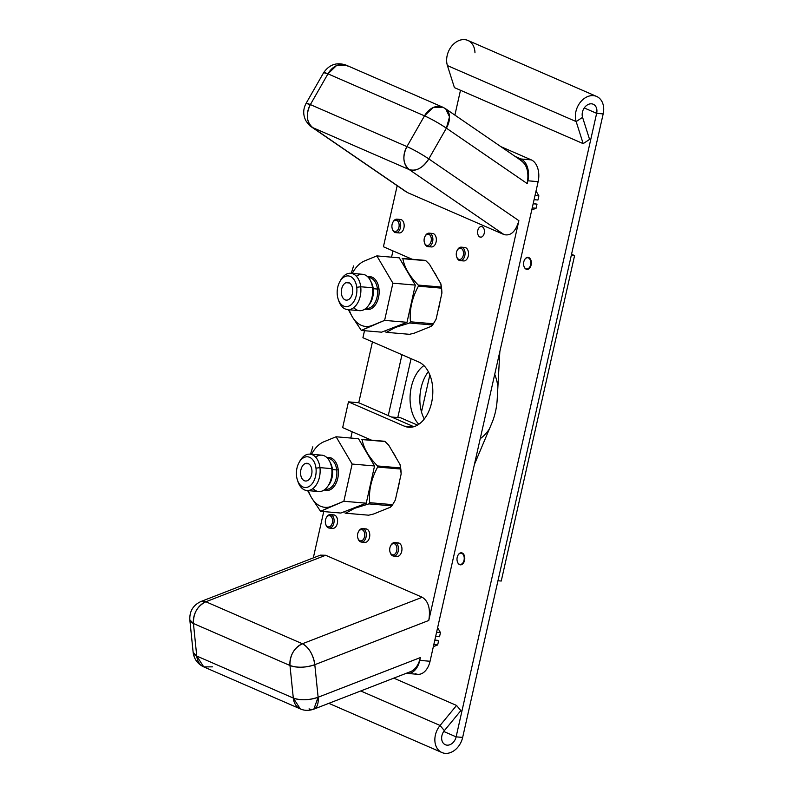 <?xml version="1.0" encoding="UTF-8"?>
<svg xmlns="http://www.w3.org/2000/svg" width="793" height="793" viewBox="0 0 793 793"><rect width="100%" height="100%" fill="white"/><g stroke="black" fill="none" stroke-linecap="round" stroke-linejoin="round"><path stroke-width="1.19" d="M428.339 371.659A33.524 21.361 -85.1 0 0 421.103 387.836A33.524 21.361 -85.1 0 0 424.265 419.011A33.524 21.361 94.9 0 1 421.103 387.836A33.524 21.361 94.9 0 1 428.339 371.659M388.263 415.582L413.817 426.703L388.263 415.582L401.982 354.719L388.263 415.582L358.743 402.745L372.452 341.882L358.743 402.745L388.263 415.582M521.933 161.088C527.286 165.668 529.05 173.171 527.236 183.609L527.87 180.784L538.14 181.666L527.87 180.784L527.236 183.609L446.38 128.159L428.795 158.907L518.88 220.682L428.775 620.473L314.801 664.693L318.122 697.245L420.419 657.556L419.784 660.381L430.054 661.263L538.14 181.666A17.793 11.34 94.9 0 0 531.27 159.869L521.001 158.987A17.793 11.34 94.9 0 1 527.87 180.784A17.793 11.34 -85.1 0 0 521.001 158.987L515.172 156.449L521.001 158.987L531.27 159.869L500.889 146.655L531.27 159.869A17.793 11.34 94.9 0 1 538.14 181.666L430.054 661.263A17.793 11.34 94.9 0 1 415.473 673.723M313.304 557.905L323.742 511.584L313.304 557.905M350.784 438.043L352.201 431.769L350.784 438.043M342.665 427.625L348.464 401.863L358.743 402.745L348.464 401.863L404.252 426.128A33.306 21.233 -85.1 0 0 431.561 402.794A33.306 21.233 -85.1 0 0 418.704 361.995L362.916 337.729L364.502 330.711L362.916 337.729L418.704 361.995A33.306 21.233 -85.1 0 1 432.215 399.365A33.306 21.233 -85.1 0 1 408.623 427.249A33.306 21.233 -85.1 0 1 404.252 426.128L348.464 401.863L342.665 427.625L371.431 440.135L342.665 427.625M391.544 257.17L392.961 250.895L391.544 257.17M383.425 246.742L397.184 185.711L383.425 246.742L412.191 259.261L383.425 246.742M521.992 161.128L445.706 108.819A17.793 11.578 -55.6 0 0 444.437 108.116A17.793 13.402 113.5 0 0 442.742 107.174A17.793 13.402 113.5 0 0 424.503 115.847L327.955 73.848L323.653 72.659A17.793 1.685 29.8 0 1 327.955 73.848L310.37 104.597A17.793 1.685 -150.2 0 0 306.068 103.407L310.37 104.597L406.918 146.596L424.503 115.847A17.793 1.685 29.8 0 1 446.38 128.159A17.793 11.578 -55.6 0 0 445.706 108.819L449.512 116.819L446.38 128.159L527.236 183.609C529.119 172.081 526.929 164.349 520.684 160.394M404.886 190.826L407.414 192.56L503.971 234.559C510.722 236.264 515.698 231.645 518.88 220.682L428.775 620.473C430.668 608.955 428.478 601.213 422.233 597.268L325.675 555.269L320.422 555.14L325.675 555.269L205.863 601.758C197.398 606.04 193.254 613.286 193.433 623.496L196.753 656.049L293.301 698.048L289.98 665.496C289.812 655.286 293.955 648.04 302.42 643.757L422.233 597.268C428.478 601.213 430.668 608.955 428.775 620.473L314.801 664.693A17.793 9.377 -111.2 0 0 302.42 643.757C309.032 647.554 313.166 654.532 314.801 664.693C305.612 667.736 297.335 668.003 289.98 665.496A17.793 6.998 -5.8 0 0 314.801 664.693L318.122 697.245A17.793 6.998 174.2 0 1 293.301 698.048L289.98 665.496L193.433 623.496L196.753 656.049L293.301 698.048A17.793 13.402 113.5 0 0 300.299 708.892L293.301 698.048C300.656 700.556 308.933 700.288 318.122 697.245L313.83 709.16A17.793 9.377 -111.2 0 0 318.122 697.245L420.419 657.556C418.575 664.921 415.354 669.589 410.764 671.552C415.354 669.589 418.575 664.921 420.419 657.556L419.784 660.381A17.793 11.34 94.9 0 1 406.403 673.247A17.793 11.34 -85.1 0 0 407.533 673.435A17.793 11.34 -85.1 0 0 419.784 660.381L430.054 661.263A17.793 11.34 94.9 0 1 417.802 674.318L407.533 673.435M397.293 491.273A33.306 21.233 -85.1 0 0 399.246 482.501A33.306 21.233 -85.1 0 1 397.293 491.273M396.183 457.948A33.306 21.233 -85.1 0 0 392.882 452.288A33.306 21.233 -85.1 0 1 396.183 457.948M438.053 310.4A33.306 21.233 -85.1 0 0 440.006 301.627A33.306 21.233 -85.1 0 1 438.053 310.4M436.943 277.074A33.306 21.233 -85.1 0 0 433.642 271.414A33.306 21.233 -85.1 0 1 436.943 277.074M479.854 237.008A5.333 3.4 -85.1 0 0 484.236 233.271A5.333 3.4 -85.1 0 0 482.174 226.729A5.333 3.4 -85.1 0 0 477.792 230.466A5.333 3.4 -85.1 0 0 479.854 237.008A5.333 3.4 -85.1 0 0 480.558 237.186A5.333 3.4 -85.1 0 0 484.335 232.726A5.333 3.4 -85.1 0 0 482.174 226.729A5.333 3.4 -85.1 0 0 481.47 226.55A5.333 3.4 -85.1 0 0 477.693 231.021A5.333 3.4 -85.1 0 0 479.854 237.008L481.282 237.127L479.854 237.008M363.977 542.134A6.76 4.312 -85.1 0 0 369.518 537.406A6.76 4.312 -85.1 0 0 366.911 529.119A6.76 4.312 -85.1 0 0 365.107 528.961M430.549 246.712A6.76 4.312 -85.1 0 0 436.1 241.974A6.76 4.312 -85.1 0 0 433.484 233.687A6.76 4.312 -85.1 0 0 431.689 233.538M331.791 528.138A6.76 4.312 -85.1 0 0 337.332 523.4A6.76 4.312 -85.1 0 0 334.725 515.123A6.76 4.312 -85.1 0 0 332.921 514.964M396.163 556.141A6.76 4.312 -85.1 0 0 401.704 551.403A6.76 4.312 -85.1 0 0 399.097 543.116A6.76 4.312 -85.1 0 0 397.293 542.967M398.364 232.706A6.76 4.312 -85.1 0 0 403.915 227.968A6.76 4.312 -85.1 0 0 401.298 219.691A6.76 4.312 -85.1 0 0 399.503 219.532M462.735 260.709A6.76 4.312 -85.1 0 0 468.276 255.97A6.76 4.312 -85.1 0 0 465.669 247.694A6.76 4.312 -85.1 0 0 463.875 247.535M347.889 66.116L346.194 65.175L336.42 65.65L327.955 73.848A17.793 13.402 -66.5 0 1 346.194 65.175L442.742 107.174L432.978 107.65L424.503 115.847L406.918 146.596L310.37 104.597A17.793 13.402 -66.5 0 0 312.72 127.614L409.267 169.613C403.022 164.062 402.239 156.39 406.918 146.596A17.793 13.402 113.5 0 0 409.267 169.613L503.971 234.559C510.722 236.264 515.698 231.645 518.88 220.682L428.795 158.907C422.818 167.967 416.305 171.536 409.267 169.613A17.793 11.578 -55.6 0 0 428.795 158.907A17.793 1.685 -150.2 0 0 406.918 146.596C414.095 149.887 421.39 153.991 428.795 158.907L446.38 128.159C438.975 123.232 431.679 119.138 424.503 115.847L327.955 73.848L310.37 104.597C305.682 114.39 306.465 122.063 312.72 127.614L311.441 126.91A17.793 11.578 -55.6 0 0 312.72 127.614L407.414 192.56L503.971 234.559L409.267 169.613L312.72 127.614L406.165 191.866M309.062 708.853A17.793 9.377 -111.2 0 0 313.83 709.16C308.913 710.825 304.403 710.736 300.299 708.892L203.751 666.893A17.793 13.402 -66.5 0 1 196.753 656.049L203.751 666.893L212.504 666.854M320.243 555.209L201.085 601.441L205.863 601.758A17.793 9.377 -111.2 0 0 201.085 601.441C193.205 605.059 189.448 611.195 189.824 619.839A17.793 6.998 -5.8 0 0 193.433 623.496L189.824 619.839L193.145 652.381L196.753 656.049A17.793 6.998 174.2 0 1 193.145 652.381C194.077 659.142 197.616 663.979 203.751 666.893M422.233 597.268L325.675 555.269L205.863 601.758L302.42 643.757L422.233 597.268M289.98 665.496L193.433 623.496A17.793 13.402 -66.5 0 1 205.863 601.758L302.42 643.757A17.793 13.402 113.5 0 0 289.98 665.496M411.061 358.674L397.789 417.544L411.061 358.674M413.123 426.892L404.252 426.128L413.123 426.892M571.545 254.266L574.588 255.594L571.307 255.306L574.588 255.594L501.245 581.031L497.964 580.744L501.245 581.031L574.588 255.594L571.545 254.266M474.967 52.804A17.763 13.382 113.5 0 0 462.577 39.65A17.763 13.382 113.5 0 0 447.163 55.56A17.763 13.382 113.5 0 0 447.421 65.581L454.429 87.636L583.172 143.632L589.576 139.399L582.568 117.344A9.248 6.968 113.5 0 1 582.439 112.12A9.248 6.968 113.5 0 1 593.233 104.25A9.248 6.968 113.5 0 1 596.643 113.34L584.253 107.957L596.643 113.34L456.124 736.856L443.733 731.473L456.124 736.856A9.248 6.968 113.5 0 1 453.695 741.861A9.248 6.968 113.5 0 1 445.339 744.736A9.248 6.968 113.5 0 1 441.919 735.636A9.248 6.968 113.5 0 1 444.358 730.64L460.852 710.607L456.56 705.443L393.794 678.144L456.56 705.443L440.065 725.476L456.56 705.443L460.852 710.607L444.358 730.64L440.065 725.476A17.763 13.382 113.5 0 0 435.387 735.071A17.763 13.382 113.5 0 0 441.939 752.537A17.763 13.382 113.5 0 0 462.656 737.421A17.763 13.382 -66.5 0 1 445.17 753.35A17.763 13.382 -66.5 0 1 435.387 735.071A17.763 13.382 -66.5 0 1 440.065 725.476L444.358 730.64A9.248 6.968 113.5 0 0 441.919 735.636A9.248 6.968 113.5 0 0 444.972 744.558A9.248 6.968 113.5 0 0 453.695 741.861A9.248 6.968 113.5 0 0 456.124 736.856L462.656 737.421L456.124 736.856L596.643 113.34L603.176 113.905L596.643 113.34A9.248 6.968 113.5 0 0 591.548 103.824A9.248 6.968 113.5 0 0 582.439 112.12A9.248 6.968 113.5 0 0 582.568 117.344L576.164 121.577L582.568 117.344L589.576 139.399L583.172 143.632L576.164 121.577L583.172 143.632L454.429 87.636L447.421 65.581L576.164 121.577A17.763 13.382 -66.5 0 1 575.906 111.555A17.763 13.382 -66.5 0 1 593.392 95.636A17.763 13.382 -66.5 0 1 603.176 113.905L462.656 737.421L603.176 113.905A17.763 13.382 113.5 0 0 596.623 96.439A17.763 13.382 113.5 0 0 575.906 111.555A17.763 13.382 113.5 0 0 576.164 121.577L447.421 65.581A17.763 13.382 -66.5 0 1 447.163 55.56A17.763 13.382 -66.5 0 1 467.89 40.443L596.623 96.439M440.065 725.476L360.726 690.971L440.065 725.476M460.485 90.273L454.885 115.104L460.485 90.273M499.838 351.616L497.201 399.295A48.393 30.848 94.9 0 1 491.819 423.175L474.412 464.44L491.819 423.175A48.393 30.848 -85.1 0 0 497.201 399.295L499.838 351.616M524.609 259.727L524.49 259.935A5.66 3.608 -85.1 0 1 528.425 257.913A5.66 3.608 -85.1 0 1 530.606 264.842A5.66 3.608 -85.1 0 1 525.967 268.807A5.66 3.608 -85.1 0 0 530.606 264.842A5.66 3.608 -85.1 0 0 528.425 257.913A5.66 3.608 -85.1 0 0 523.786 261.878A5.66 3.608 -85.1 0 0 525.967 268.807L526.175 269.204A6.047 3.856 94.9 0 0 531.132 264.971A6.047 3.856 94.9 0 0 528.802 257.566L528.425 257.913L528.802 257.566A6.047 3.856 94.9 0 0 524.609 259.727A6.047 3.856 94.9 0 0 524.55 259.836A6.047 3.856 94.9 0 1 528.802 257.566A6.047 3.856 94.9 0 1 531.132 264.971A6.047 3.856 94.9 0 1 526.175 269.204A6.047 3.856 94.9 0 1 523.985 266.379A6.047 3.856 94.9 0 0 524.024 266.498L523.945 266.27A5.66 3.608 -85.1 0 0 525.967 268.807L526.175 269.204A6.047 3.856 94.9 0 1 524.024 266.498M458.027 555.159L457.918 555.368A5.66 3.608 -85.1 0 1 461.843 553.345A5.66 3.608 -85.1 0 1 464.024 560.274A5.66 3.608 -85.1 0 1 459.385 564.239A5.66 3.608 -85.1 0 0 464.024 560.274A5.66 3.608 -85.1 0 0 461.843 553.345A5.66 3.608 -85.1 0 0 457.204 557.31A5.66 3.608 -85.1 0 0 459.385 564.239L459.603 564.636A6.047 3.856 94.9 0 0 464.549 560.403A6.047 3.856 94.9 0 0 462.22 552.999L461.843 553.345L462.22 552.999A6.047 3.856 94.9 0 0 458.027 555.159A6.047 3.856 94.9 0 0 457.967 555.269A6.047 3.856 94.9 0 1 462.22 552.999A6.047 3.856 94.9 0 1 464.549 560.403A6.047 3.856 94.9 0 1 459.603 564.636A6.047 3.856 94.9 0 1 457.412 561.811A6.047 3.856 94.9 0 0 457.442 561.93L457.373 561.702A5.66 3.608 -85.1 0 0 459.385 564.239L459.603 564.636A6.047 3.856 94.9 0 1 457.442 561.93M429.856 374.93L421.499 411.973L429.856 374.93M494.723 374.316A43.625 27.805 94.9 0 1 497.905 386.647A43.625 27.805 -85.1 0 0 494.723 374.316M489.43 428.854A43.625 27.805 94.9 0 1 480.221 438.678A43.625 27.805 -85.1 0 0 489.43 428.854M423.888 365.573A33.524 21.361 -85.1 0 0 411.319 386.994A33.524 21.361 -85.1 0 0 418.833 424.255A33.524 21.361 -85.1 0 1 411.319 386.994A33.524 21.361 -85.1 0 1 423.888 365.573M417.485 425.107L400.653 417.792L417.485 425.107M391.524 417.009L400.653 417.792L391.524 417.009M395.34 500.016L401.159 473.936L400.584 469.02L401.159 473.936A36.081 22.997 94.9 0 0 400.059 464.589L400.455 467.92L400.059 464.589L388.719 445.16L385.051 441.542L388.719 445.16L400.059 464.589A36.081 22.997 94.9 0 1 401.159 473.936L395.34 500.016A36.081 22.997 94.9 0 1 395.261 500.175L392.644 504.655L369.697 502.683C368.576 490.847 371.223 478.972 377.637 467.047L400.584 469.02A38.213 24.355 -85.1 0 0 400.455 467.92L377.508 465.947C368.795 457.105 363.66 448.323 362.104 439.57L385.051 441.542A38.213 24.355 -85.1 0 0 384.367 441.245L361.42 439.272A38.213 24.355 94.9 0 1 362.104 439.57C363.66 448.323 368.795 457.105 377.508 465.947A38.213 24.355 94.9 0 1 377.637 467.047C371.223 478.972 368.576 490.847 369.697 502.683A38.213 24.355 94.9 0 1 368.854 503.882L391.801 505.865A38.213 24.355 -85.1 0 0 392.644 504.655L395.34 500.016A36.081 22.997 94.9 0 1 395.271 500.155A36.081 22.997 94.9 0 1 395.261 500.175L395.271 500.155M390.285 507.272L373.444 514.062L368.646 515.192L345.698 513.22L354.56 508.323L368.854 503.882L354.56 508.323L345.698 513.22A38.213 24.355 94.9 0 1 344.836 512.853A38.213 24.355 -85.1 0 0 345.698 513.22L368.646 515.192L373.444 514.062L390.285 507.272L391.801 505.865L390.285 507.272M358.495 438.707L374.544 465.967L366.247 503.188L340.841 513.051L320.57 511.307L331.672 506.241A33.445 21.322 94.9 0 1 311.798 498.133L311.153 497.033A33.445 21.322 94.9 0 1 308.427 490.659A33.445 21.322 -85.1 0 0 311.153 497.033L311.798 498.133A33.445 21.322 -85.1 0 0 331.672 506.241L343.845 501.265L320.57 511.307L311.798 498.133L320.57 511.307L340.841 513.051L366.247 503.188L343.845 501.265L352.142 464.044L343.845 501.265L366.247 503.188L374.544 465.967L352.142 464.044L336.093 436.774L323.911 441.76A33.445 21.322 -85.1 0 0 311.56 454.28A33.445 21.322 94.9 0 1 323.911 441.76L336.093 436.774L352.142 464.044L374.544 465.967L358.495 438.707L336.093 436.774L358.495 438.707M310.499 454.191L312.809 446.826L310.499 454.191M324.218 489.935A16.544 10.547 -85.1 0 0 334.656 485.693A16.544 10.547 -85.1 0 0 338.224 469.734A16.544 10.547 -85.1 0 0 326.994 457.69A16.544 10.547 -85.1 0 1 338.224 469.734L336.728 469.942A15.483 9.863 94.9 0 1 325.645 489.35A15.483 9.863 94.9 0 0 336.728 469.942L338.224 469.734A16.544 10.547 -85.1 0 1 334.656 485.693A16.544 10.547 -85.1 0 1 324.218 489.935M307.644 490.589L311.153 497.033L307.644 490.589M328.302 458.513A15.483 9.863 94.9 0 1 336.728 469.942L332.465 469.575A15.483 9.863 -85.1 0 0 330.126 462.418A15.483 9.863 -85.1 0 1 332.465 469.575L336.728 469.942A15.483 9.863 94.9 0 0 328.302 458.513L327.717 458.453M328.114 485.812A15.483 9.863 -85.1 0 0 332.465 469.575L332.089 469.446A15.791 10.061 94.9 0 1 329.67 483.066A15.791 10.061 94.9 0 0 332.089 469.446L332.465 469.575A15.483 9.863 -85.1 0 1 328.114 485.812M312.997 488.508A18.259 11.637 -85.1 0 0 328.956 484.394A18.259 11.637 -85.1 0 0 331.752 468.643L332.089 469.446A15.791 10.061 94.9 0 0 331.187 465.392A15.791 10.061 94.9 0 1 332.089 469.446L331.752 468.643A18.259 11.637 -85.1 0 0 330.711 463.955A18.259 11.637 -85.1 0 0 315.693 457.184M297.712 480.855A18.259 11.637 -85.1 0 0 306.891 490.52A18.259 11.637 -85.1 0 0 319.956 467.632L331.752 468.643A18.259 11.637 94.9 0 1 318.677 491.541L306.891 490.52M298.911 462.825L299.744 461.298A18.259 11.637 94.9 0 1 311.619 454.468A18.259 11.637 94.9 0 1 319.956 467.632L315.981 468.177A15.404 9.823 -85.1 0 0 308.943 457.065A15.404 9.823 -85.1 0 0 298.911 462.825A15.404 9.823 -85.1 0 0 296.552 476.117A15.404 9.823 94.9 0 1 304.482 457.293A15.404 9.823 94.9 0 1 315.981 468.177A15.404 9.823 94.9 0 1 308.051 487.001A15.404 9.823 94.9 0 1 296.552 476.117A15.404 9.823 -85.1 0 0 297.434 480.072A15.404 9.823 -85.1 0 0 309.389 486.297A15.404 9.823 -85.1 0 0 315.981 468.177L319.956 467.632A18.259 11.637 94.9 0 1 312.155 489.103A18.259 11.637 94.9 0 1 297.98 481.728L297.434 480.072M305.236 463.578A8.892 5.67 -85.1 0 0 300.656 474.442A8.892 5.67 -85.1 0 0 307.297 480.727A8.892 5.67 -85.1 0 0 311.877 469.852A8.892 5.67 -85.1 0 0 305.236 463.578A8.892 5.67 -85.1 0 0 300.567 473.064A8.892 5.67 -85.1 0 0 305.503 481.014A8.892 5.67 -85.1 0 0 307.297 480.727A8.892 5.67 -85.1 0 0 311.966 471.23A8.892 5.67 -85.1 0 0 307.03 463.281A8.892 5.67 -85.1 0 0 305.236 463.578L308.745 463.875L305.236 463.578M310.013 454.151L321.809 455.162A18.259 11.637 94.9 0 1 331.752 468.643L319.956 467.632A18.259 11.637 -85.1 0 0 310.013 454.151A18.259 11.637 -85.1 0 0 299.328 462.111M361.42 439.272L384.367 441.245A38.213 24.355 94.9 0 1 385.051 441.542L362.104 439.57A38.213 24.355 -85.1 0 0 361.42 439.272M400.584 469.02L377.637 467.047A38.213 24.355 -85.1 0 0 377.508 465.947L400.455 467.92A38.213 24.355 94.9 0 1 400.584 469.02M391.801 505.865L368.854 503.882A38.213 24.355 -85.1 0 0 369.697 502.683L392.644 504.655A38.213 24.355 94.9 0 1 391.801 505.865M524.49 259.935A5.66 3.608 -85.1 0 0 523.945 266.27M457.918 555.368A5.66 3.608 -85.1 0 0 457.373 561.702M436.11 319.143L441.919 293.063L441.344 288.146L441.919 293.063A36.081 22.997 94.9 0 0 440.819 283.706L441.215 287.046L440.819 283.706L429.479 264.287L425.811 260.669L429.479 264.287L440.819 283.706A36.081 22.997 94.9 0 1 441.919 293.063L436.11 319.143A36.081 22.997 94.9 0 1 436.021 319.292L433.404 323.782L410.457 321.799C409.337 309.974 411.983 298.099 418.397 286.174L441.344 288.146A38.213 24.355 -85.1 0 0 441.215 287.046L418.268 285.074C409.555 276.232 404.42 267.439 402.864 258.696L425.811 260.669A38.213 24.355 -85.1 0 0 425.127 260.372L402.18 258.399A38.213 24.355 94.9 0 1 402.864 258.696C404.42 267.439 409.555 276.232 418.268 285.074A38.213 24.355 94.9 0 1 418.397 286.174C411.983 298.099 409.337 309.974 410.457 321.799A38.213 24.355 94.9 0 1 409.614 323.009L432.562 324.981A38.213 24.355 -85.1 0 0 433.404 323.782L436.11 319.143A36.081 22.997 94.9 0 1 436.031 319.282A36.081 22.997 94.9 0 1 436.021 319.292M431.045 326.399L414.204 333.189L409.406 334.319L386.459 332.346L395.32 327.44L409.614 323.009L395.32 327.44L386.459 332.346A38.213 24.355 94.9 0 1 385.596 331.97A38.213 24.355 -85.1 0 0 386.459 332.346L409.406 334.319L414.204 333.189L431.045 326.399L432.562 324.981L431.045 326.399M399.256 257.834L415.304 285.093L407.007 322.315L381.602 332.178L361.33 330.433L372.432 325.368A33.445 21.322 94.9 0 1 352.558 317.25L351.923 316.159A33.445 21.322 94.9 0 1 349.188 309.776A33.445 21.322 -85.1 0 0 351.923 316.159L352.558 317.25A33.445 21.322 -85.1 0 0 372.432 325.368L384.615 320.382L361.33 330.433L352.558 317.25L361.33 330.433L381.602 332.178L407.007 322.315L384.615 320.382L392.902 283.17L384.615 320.382L407.007 322.315L415.304 285.093L392.902 283.17L376.853 255.901L364.681 260.887A33.445 21.322 -85.1 0 0 352.32 273.407A33.445 21.322 94.9 0 1 364.681 260.887L376.853 255.901L392.902 283.17L415.304 285.093L399.256 257.834L376.853 255.901L399.256 257.834M351.259 273.317L353.579 265.952L351.259 273.317M364.978 309.062A16.544 10.547 -85.1 0 0 375.416 304.819A16.544 10.547 -85.1 0 0 378.985 288.86A16.544 10.547 -85.1 0 0 367.754 276.816A16.544 10.547 -85.1 0 1 378.985 288.86L377.488 289.068A15.483 9.863 94.9 0 1 366.406 308.477A15.483 9.863 94.9 0 0 377.488 289.068L378.985 288.86A16.544 10.547 -85.1 0 1 375.416 304.819A16.544 10.547 -85.1 0 1 364.978 309.062M348.405 309.716L351.923 316.159L348.405 309.716M369.062 277.629A15.483 9.863 94.9 0 1 377.488 289.068L373.225 288.702A15.483 9.863 -85.1 0 0 370.886 281.545A15.483 9.863 -85.1 0 1 373.225 288.702L377.488 289.068A15.483 9.863 94.9 0 0 369.062 277.629L368.477 277.58M368.874 304.938A15.483 9.863 -85.1 0 0 373.225 288.702L372.849 288.563A15.791 10.061 94.9 0 1 370.43 302.192A15.791 10.061 94.9 0 0 372.849 288.563L373.225 288.702A15.483 9.863 -85.1 0 1 368.874 304.938M353.757 307.625A18.259 11.637 -85.1 0 0 369.716 303.521A18.259 11.637 -85.1 0 0 372.512 287.77L372.849 288.563A15.791 10.061 94.9 0 0 371.947 284.509A15.791 10.061 94.9 0 1 372.849 288.563L372.512 287.77A18.259 11.637 -85.1 0 0 371.471 283.081A18.259 11.637 -85.1 0 0 356.454 276.311M338.472 299.982A18.259 11.637 -85.1 0 0 347.651 309.647A18.259 11.637 -85.1 0 0 360.716 286.759L372.512 287.77A18.259 11.637 94.9 0 1 359.437 310.658L347.651 309.647M339.682 281.951L340.504 280.415A18.259 11.637 94.9 0 1 352.389 273.595A18.259 11.637 94.9 0 1 360.716 286.759L356.741 287.304A15.404 9.823 -85.1 0 0 349.703 276.192A15.404 9.823 -85.1 0 0 339.682 281.951A15.404 9.823 -85.1 0 0 337.322 295.244A15.404 9.823 94.9 0 1 345.242 276.42A15.404 9.823 94.9 0 1 356.741 287.304A15.404 9.823 94.9 0 1 348.811 306.128A15.404 9.823 94.9 0 1 337.322 295.244A15.404 9.823 -85.1 0 0 338.195 299.199A15.404 9.823 -85.1 0 0 350.159 305.424A15.404 9.823 -85.1 0 0 356.741 287.304L360.716 286.759A18.259 11.637 94.9 0 1 352.915 308.229A18.259 11.637 94.9 0 1 338.75 300.854L338.195 299.199M345.996 282.695A8.892 5.67 -85.1 0 0 341.426 293.569A8.892 5.67 -85.1 0 0 348.058 299.843A8.892 5.67 -85.1 0 0 352.637 288.979A8.892 5.67 -85.1 0 0 345.996 282.695A8.892 5.67 -85.1 0 0 341.327 292.191A8.892 5.67 -85.1 0 0 346.263 300.141A8.892 5.67 -85.1 0 0 348.058 299.843A8.892 5.67 -85.1 0 0 352.726 290.357A8.892 5.67 -85.1 0 0 347.79 282.407A8.892 5.67 -85.1 0 0 345.996 282.695L349.515 283.002L345.996 282.695M350.784 273.278L362.57 274.289A18.259 11.637 94.9 0 1 372.512 287.77L360.716 286.759A18.259 11.637 -85.1 0 0 350.784 273.278A18.259 11.637 -85.1 0 0 340.088 281.237M402.18 258.399L425.127 260.372A38.213 24.355 94.9 0 1 425.811 260.669L402.864 258.696A38.213 24.355 -85.1 0 0 402.18 258.399M441.344 288.146L418.397 286.174A38.213 24.355 -85.1 0 0 418.268 285.074L441.215 287.046A38.213 24.355 94.9 0 1 441.344 288.146M432.562 324.981L409.614 323.009A38.213 24.355 -85.1 0 0 410.457 321.799L433.404 323.782A38.213 24.355 94.9 0 1 432.562 324.981M362.55 528.594L366.019 528.891A6.76 4.312 94.9 0 1 366.911 529.119L363.442 528.822A6.76 4.312 -85.1 0 0 362.55 528.594A6.76 4.312 -85.1 0 0 358.585 531.558M357.99 538.467A6.76 4.312 -85.1 0 0 360.508 541.837A6.76 4.312 -85.1 0 0 361.39 542.065A6.76 4.312 -85.1 0 0 366.178 536.405A6.76 4.312 -85.1 0 0 363.442 528.822L366.911 529.119A6.76 4.312 94.9 0 1 369.647 536.702A6.76 4.312 94.9 0 1 364.859 542.362L361.39 542.065M358.426 531.835L358.743 531.241A6.76 4.312 94.9 0 1 363.442 528.822A6.76 4.312 94.9 0 1 366.049 537.099A6.76 4.312 94.9 0 1 360.508 541.837L359.893 540.707A5.66 3.608 -85.1 0 0 364.532 536.742A5.66 3.608 -85.1 0 0 362.351 529.813L363.442 528.822L362.351 529.813A5.66 3.608 -85.1 0 0 358.426 531.835A5.66 3.608 -85.1 0 0 357.881 538.169A5.66 3.608 -85.1 0 0 359.893 540.707L360.508 541.837A6.76 4.312 94.9 0 1 358.099 538.804L357.881 538.169M359.893 540.707A5.66 3.608 -85.1 0 0 364.532 536.742A5.66 3.608 -85.1 0 0 362.351 529.813A5.66 3.608 -85.1 0 0 357.712 533.778A5.66 3.608 -85.1 0 0 359.893 540.707M429.132 233.162L432.601 233.459A6.76 4.312 94.9 0 1 433.484 233.687L430.014 233.39A6.76 4.312 -85.1 0 0 429.132 233.162A6.76 4.312 -85.1 0 0 425.167 236.126M424.572 243.035A6.76 4.312 -85.1 0 0 427.08 246.405A6.76 4.312 -85.1 0 0 427.972 246.633A6.76 4.312 -85.1 0 0 432.76 240.973A6.76 4.312 -85.1 0 0 430.014 233.39L433.484 233.687A6.76 4.312 94.9 0 1 436.229 241.28A6.76 4.312 94.9 0 1 431.442 246.93L427.972 246.633M425.008 236.403L425.326 235.808A6.76 4.312 94.9 0 1 430.014 233.39A6.76 4.312 94.9 0 1 432.631 241.677A6.76 4.312 94.9 0 1 427.08 246.405L426.475 245.275A5.66 3.608 -85.1 0 0 431.114 241.31A5.66 3.608 -85.1 0 0 428.934 234.381L430.014 233.39L428.934 234.381A5.66 3.608 -85.1 0 0 425.008 236.403A5.66 3.608 -85.1 0 0 424.463 242.737A5.66 3.608 -85.1 0 0 426.475 245.275L427.08 246.405A6.76 4.312 94.9 0 1 424.671 243.382L424.463 242.737M426.475 245.275A5.66 3.608 -85.1 0 0 431.114 241.31A5.66 3.608 -85.1 0 0 428.934 234.381A5.66 3.608 -85.1 0 0 424.295 238.346A5.66 3.608 -85.1 0 0 426.475 245.275M330.364 514.598L333.833 514.895A6.76 4.312 94.9 0 1 334.725 515.123L331.256 514.826A6.76 4.312 -85.1 0 0 330.364 514.598A6.76 4.312 -85.1 0 0 326.399 517.561M325.804 524.47A6.76 4.312 -85.1 0 0 328.322 527.841A6.76 4.312 -85.1 0 0 329.204 528.069A6.76 4.312 -85.1 0 0 333.992 522.409A6.76 4.312 -85.1 0 0 331.256 514.826L334.725 515.123A6.76 4.312 94.9 0 1 337.461 522.706A6.76 4.312 94.9 0 1 332.673 528.366L329.204 528.069M326.24 517.839L326.557 517.244A6.76 4.312 94.9 0 1 331.256 514.826A6.76 4.312 94.9 0 1 333.863 523.102A6.76 4.312 94.9 0 1 328.322 527.841L327.717 526.701A5.66 3.608 -85.1 0 0 332.356 522.746A5.66 3.608 -85.1 0 0 330.166 515.807L331.256 514.826L330.166 515.807A5.66 3.608 -85.1 0 0 326.24 517.839A5.66 3.608 -85.1 0 0 325.695 524.173A5.66 3.608 -85.1 0 0 327.717 526.701L328.322 527.841A6.76 4.312 94.9 0 1 325.913 524.807L325.695 524.173M327.717 526.701A5.66 3.608 -85.1 0 0 332.356 522.746A5.66 3.608 -85.1 0 0 330.166 515.807A5.66 3.608 -85.1 0 0 325.526 519.772A5.66 3.608 -85.1 0 0 327.717 526.701M394.736 542.59L398.205 542.888A6.76 4.312 94.9 0 1 399.097 543.116L395.628 542.818A6.76 4.312 -85.1 0 0 394.736 542.59A6.76 4.312 -85.1 0 0 390.771 545.554M390.176 552.463A6.76 4.312 -85.1 0 0 392.694 555.834A6.76 4.312 -85.1 0 0 393.576 556.062A6.76 4.312 -85.1 0 0 398.364 550.411A6.76 4.312 -85.1 0 0 395.628 542.818L399.097 543.116A6.76 4.312 94.9 0 1 401.833 550.709A6.76 4.312 94.9 0 1 397.045 556.369L393.576 556.062M390.612 545.832L390.929 545.237A6.76 4.312 94.9 0 1 395.628 542.818A6.76 4.312 94.9 0 1 398.235 551.105A6.76 4.312 94.9 0 1 392.694 555.834L392.079 554.703A5.66 3.608 -85.1 0 0 396.718 550.739A5.66 3.608 -85.1 0 0 394.537 543.81L395.628 542.818L394.537 543.81A5.66 3.608 -85.1 0 0 390.612 545.832A5.66 3.608 -85.1 0 0 390.067 552.166A5.66 3.608 -85.1 0 0 392.079 554.703L392.694 555.834A6.76 4.312 94.9 0 1 390.275 552.81L390.067 552.166M392.079 554.703A5.66 3.608 -85.1 0 0 396.718 550.739A5.66 3.608 -85.1 0 0 394.537 543.81A5.66 3.608 -85.1 0 0 389.898 547.775A5.66 3.608 -85.1 0 0 392.079 554.703M396.946 219.165L400.415 219.463A6.76 4.312 94.9 0 1 401.298 219.691L397.828 219.393A6.76 4.312 -85.1 0 0 396.946 219.165A6.76 4.312 -85.1 0 0 392.981 222.129M392.386 229.038A6.76 4.312 -85.1 0 0 394.894 232.408A6.76 4.312 -85.1 0 0 395.786 232.636A6.76 4.312 -85.1 0 0 400.574 226.976A6.76 4.312 -85.1 0 0 397.828 219.393L401.298 219.691A6.76 4.312 94.9 0 1 404.043 227.274A6.76 4.312 94.9 0 1 399.256 232.934L395.786 232.636M392.822 222.407L393.14 221.812A6.76 4.312 94.9 0 1 397.828 219.393A6.76 4.312 94.9 0 1 400.445 227.67A6.76 4.312 94.9 0 1 394.894 232.408L394.29 231.278A5.66 3.608 -85.1 0 0 398.929 227.313A5.66 3.608 -85.1 0 0 396.748 220.385L397.828 219.393L396.748 220.385A5.66 3.608 -85.1 0 0 392.822 222.407A5.66 3.608 -85.1 0 0 392.277 228.741A5.66 3.608 -85.1 0 0 394.29 231.278L394.894 232.408A6.76 4.312 94.9 0 1 392.485 229.375L392.277 228.741M394.29 231.278A5.66 3.608 -85.1 0 0 398.929 227.313A5.66 3.608 -85.1 0 0 396.748 220.385A5.66 3.608 -85.1 0 0 392.109 224.34A5.66 3.608 -85.1 0 0 394.29 231.278M461.318 247.168L464.787 247.466A6.76 4.312 94.9 0 1 465.669 247.694L462.2 247.386A6.76 4.312 -85.1 0 0 461.318 247.168A6.76 4.312 -85.1 0 0 457.343 250.122M456.748 257.041A6.76 4.312 -85.1 0 0 459.266 260.411A6.76 4.312 -85.1 0 0 460.158 260.639A6.76 4.312 -85.1 0 0 464.946 254.979A6.76 4.312 -85.1 0 0 462.2 247.386L465.669 247.694A6.76 4.312 94.9 0 1 468.415 255.277A6.76 4.312 94.9 0 1 463.627 260.937L460.158 260.639M457.184 250.4L457.511 249.805A6.76 4.312 94.9 0 1 462.2 247.386A6.76 4.312 94.9 0 1 464.807 255.673A6.76 4.312 94.9 0 1 459.266 260.411L458.661 259.271A5.66 3.608 -85.1 0 0 463.3 255.306A5.66 3.608 -85.1 0 0 461.12 248.378L462.2 247.386L461.12 248.378A5.66 3.608 -85.1 0 0 457.184 250.4A5.66 3.608 -85.1 0 0 456.639 256.734A5.66 3.608 -85.1 0 0 458.661 259.271L459.266 260.411A6.76 4.312 94.9 0 1 456.857 257.378L456.639 256.734M458.661 259.271A5.66 3.608 -85.1 0 0 463.3 255.306A5.66 3.608 -85.1 0 0 461.12 248.378A5.66 3.608 -85.1 0 0 456.481 252.343A5.66 3.608 -85.1 0 0 458.661 259.271M433.345 646.691L437.667 644.947L438.598 640.823L434.742 640.496L438.598 640.823L437.667 644.947L433.811 644.62L437.667 644.947L433.345 646.691M435.228 640.12L437.409 640.308L435.228 640.12M436.596 632.259L440.452 632.586L439.53 636.72L435.664 636.382L439.53 636.72L440.452 632.586L437.617 627.729L440.452 632.586L436.596 632.259M531.756 209.996L536.088 208.242L537.02 204.118L533.154 203.791L537.02 204.118L536.088 208.242L532.222 207.915L536.088 208.242L531.756 209.996M533.639 203.414L535.83 203.603L533.639 203.414M535.007 195.554L538.873 195.881L537.941 200.014L534.076 199.677L537.941 200.014L538.873 195.881L536.028 191.024L538.873 195.881L535.007 195.554M406.115 191.837L311.441 126.91C310.846 126.087 310.608 127.544 305.87 120.724C302.946 114.916 303.005 109.147 306.068 103.407L323.653 72.659C329.442 64.421 336.956 61.923 346.194 65.175M445.706 108.819L442.742 107.174M410.952 671.483L313.83 709.16M441.939 752.537L328.837 703.341M325.061 489.301L325.645 489.35M331.187 465.392L330.711 463.955M328.956 484.394L329.67 483.066M365.821 308.427L366.406 308.477M371.947 284.509L371.471 283.081M369.716 303.521L370.43 302.192"/></g></svg>
